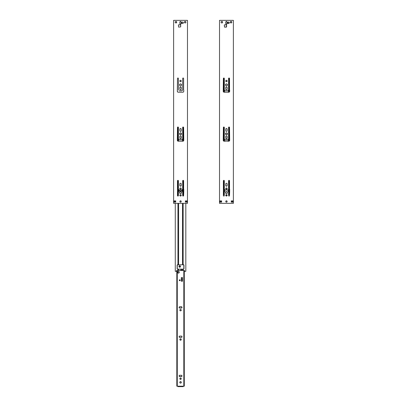 <?xml version="1.0" encoding="UTF-8"?>
<svg xmlns="http://www.w3.org/2000/svg" width="407" height="407" viewBox="0 0 407 407"><rect width="100%" height="100%" fill="white"/><g stroke="black" fill="none" stroke-linecap="round" stroke-linejoin="round"><path stroke-width="0.61" d="M221.861 22.95L222.288 22.823A0.763 0.763 0 0 0 222.624 22.187A0.763 0.763 0 0 1 221.861 22.95A0.763 0.763 0 0 1 221.098 22.187L221.433 22.823A0.763 0.763 0 0 0 222.283 22.823M231.191 22.934L231.334 22.894A0.763 0.763 0 0 0 231.807 22.187A0.763 0.763 0 0 1 231.044 22.95A0.763 0.763 0 0 1 230.276 22.187A0.763 0.763 0 0 0 231.334 22.894L231.583 22.726M226.831 24.059L227.142 22.11A0.687 0.687 0 0 0 225.814 21.846A0.687 0.687 0 0 0 225.763 22.11A0.687 0.687 0 0 1 226.45 21.418A0.687 0.687 0 0 1 227.142 22.11L226.714 21.474L225.966 21.622L225.763 23.484A0.687 0.687 0 0 0 226.45 24.176A0.687 0.687 0 0 0 227.142 23.484A0.687 0.687 0 0 1 226.45 24.176A0.687 0.687 0 0 1 225.763 23.484L225.88 23.865M226.45 24.176L226.714 24.12M180.362 193.569A0.977 0.977 0 0 0 180.545 193.584L181.364 193.152A0.977 0.977 0 0 0 181.527 192.608A0.977 0.977 0 0 1 180.55 193.584A0.977 0.977 0 0 1 179.568 192.608A0.977 0.977 0 0 0 180.357 193.564L180.55 193.584A0.977 0.977 0 0 0 180.739 193.569M180.174 191.702L179.645 192.231A0.977 0.977 0 0 0 179.568 192.608A0.977 0.977 0 0 1 180.55 191.626A0.977 0.977 0 0 1 181.527 192.608A0.977 0.977 0 0 0 179.645 192.226L180.006 193.422M180.413 189.321A0.702 0.702 0 0 0 180.545 189.331L180.688 189.316A0.702 0.702 0 0 0 180.815 189.28L181.252 188.629A0.702 0.702 0 0 1 180.55 189.331A0.702 0.702 0 0 1 179.843 188.629A0.702 0.702 0 0 0 180.408 189.316L180.55 189.331A0.702 0.702 0 0 0 180.683 189.321M175.208 22.334L175.193 22.187A0.763 0.763 0 0 1 175.956 21.418A0.763 0.763 0 0 1 176.724 22.187L176.592 21.759A0.763 0.763 0 0 0 175.961 21.418L175.809 21.434A0.763 0.763 0 0 0 175.193 22.187L175.534 22.823A0.763 0.763 0 0 0 176.724 22.187A0.763 0.763 0 0 1 175.956 22.95A0.763 0.763 0 0 1 175.193 22.187A0.763 0.763 0 0 0 175.534 22.817L175.809 22.934M182.743 23.545L183.135 23.336A0.763 0.763 0 0 0 183.359 22.797L183.018 22.161A0.763 0.763 0 0 0 182.885 22.09L182.168 22.161A0.763 0.763 0 0 0 182.59 23.56A0.763 0.763 0 0 0 183.13 23.341M181.7 90.842A0.305 0.305 0 0 0 181.919 90.751L182.692 89.978L181.761 90.832A0.305 0.305 0 0 0 181.761 90.832L179.395 90.842A0.305 0.305 0 0 1 179.182 90.751L179.278 90.817A0.305 0.305 0 0 0 179.284 90.817L179.339 90.832A0.305 0.305 0 0 0 179.339 90.837L179.395 90.842M180.942 89.713L181.135 89.52A0.702 0.702 0 0 0 181.252 89.128L181.252 89.128A0.702 0.702 0 0 1 180.55 89.83A0.702 0.702 0 0 1 179.843 89.128L179.843 87.627A0.702 0.702 0 0 1 180.55 86.925A0.702 0.702 0 0 1 181.252 87.627A0.702 0.702 0 0 0 181.049 87.129L181.049 87.129A0.702 0.702 0 0 0 179.843 87.627L179.843 89.128A0.702 0.702 0 0 0 181.135 89.52L181.237 89.265M180.922 85.796L181.242 85.582A0.977 0.977 0 0 0 181.359 85.434L181.512 85.078A0.977 0.977 0 0 0 181.527 84.89A0.977 0.977 0 0 1 180.55 85.867A0.977 0.977 0 0 1 179.568 84.89A0.977 0.977 0 0 0 179.731 85.429M180.82 81.654L180.688 81.69A0.702 0.702 0 0 0 180.937 81.588L181.201 81.273A0.702 0.702 0 0 0 181.252 81.003A0.702 0.702 0 0 1 180.55 81.705A0.702 0.702 0 0 1 179.843 81.003A0.702 0.702 0 0 0 180.408 81.69L180.55 81.705M180.55 194.627L180.688 194.638A0.702 0.702 0 0 0 180.159 194.744L180.159 194.744A0.702 0.702 0 0 0 180.688 196.021A0.702 0.702 0 0 0 181.252 195.329A0.702 0.702 0 0 1 180.55 196.032A0.702 0.702 0 0 1 179.843 195.329A0.702 0.702 0 0 1 180.55 194.627A0.702 0.702 0 0 1 181.252 195.329A0.702 0.702 0 0 0 181.049 194.836L181.049 194.831A0.702 0.702 0 0 0 180.688 194.638L180.281 194.678M180.55 191.626L180.922 191.702L180.55 191.626M180.55 187.922L180.55 187.922A0.702 0.702 0 0 0 179.843 188.629A0.702 0.702 0 0 1 180.55 187.922A0.702 0.702 0 0 1 181.252 188.629A0.702 0.702 0 0 0 181.049 188.131L181.049 188.131A0.702 0.702 0 0 0 180.55 187.922L180.281 187.978M185.287 22.934L185.434 22.894A0.763 0.763 0 0 0 185.902 22.187A0.763 0.763 0 0 1 185.139 22.95A0.763 0.763 0 0 1 184.376 22.187A0.763 0.763 0 0 0 184.712 22.817L184.844 22.894A0.763 0.763 0 0 0 185.429 22.894L185.678 22.726M182.3 23.504L182.59 23.56M180.55 85.867L180.174 85.796L180.55 85.867M179.965 81.395L180.159 80.418A0.702 0.702 0 0 0 179.843 81.003A0.702 0.702 0 0 1 180.55 80.296A0.702 0.702 0 0 1 181.252 81.003A0.702 0.702 0 0 0 181.135 80.611L181.135 80.611A0.702 0.702 0 0 0 180.942 80.418L180.688 80.311A0.702 0.702 0 0 0 180.413 80.311L180.281 80.352M180.932 24.059L181.237 22.11A0.687 0.687 0 0 0 179.914 21.846A0.687 0.687 0 0 0 179.858 22.11A0.687 0.687 0 0 1 180.55 21.418A0.687 0.687 0 0 1 181.237 22.11L180.815 21.474L180.062 21.622L179.858 23.484A0.687 0.687 0 0 0 180.55 24.176A0.687 0.687 0 0 0 181.237 23.484A0.687 0.687 0 0 1 180.55 24.176A0.687 0.687 0 0 1 179.858 23.484L179.975 23.865M180.55 24.176L180.815 24.12M177.366 269.129L177.427 269.134A0.305 0.305 0 0 1 177.121 268.829A0.305 0.305 0 0 0 177.172 268.996L177.213 269.042A0.305 0.305 0 0 0 177.259 269.083L177.366 269.129A0.305 0.305 0 0 0 177.427 269.134L178.597 269.134L178.597 270.513L178.597 269.134L182.499 269.134L182.499 270.513L176.74 270.513L176.373 271.352L175.28 271.352L175.28 203.347L175.28 271.352L176.429 271.342L175.646 271.352M184.554 270.645L184.575 271.199L184.361 270.513L182.499 270.513L182.499 269.134L183.669 269.134A0.305 0.305 0 0 0 183.73 269.129L183.842 269.083A0.305 0.305 0 0 0 183.974 268.829A0.305 0.305 0 0 1 183.669 269.134L183.73 269.129M185.455 271.352L184.727 271.352L185.821 271.352L185.821 203.347L185.821 271.352L184.666 271.342L184.575 270.726M227.157 195.085L226.948 195.584A0.702 0.702 0 0 0 227.147 195.207A0.702 0.702 0 0 1 225.758 195.207A0.702 0.702 0 0 0 226.948 195.584L226.18 195.736L225.748 195.085M179.202 266.371L179.278 266.178A0.534 0.534 0 0 0 179.202 266.371L179.202 266.371A0.534 0.534 0 0 0 179.202 266.58L179.192 266.478A0.534 0.534 0 0 1 179.726 265.944A0.534 0.534 0 0 1 180.26 266.478L180.169 266.773A0.534 0.534 0 0 0 180.26 266.478L180.26 266.478A0.534 0.534 0 0 1 179.726 267.012A0.534 0.534 0 0 1 179.192 266.478L179.202 266.58A0.534 0.534 0 0 0 179.619 267.002L179.233 266.682M179.828 265.954L180.021 266.03A0.534 0.534 0 0 0 179.828 265.954L179.828 265.954A0.534 0.534 0 0 0 179.726 265.944L179.726 265.944A0.534 0.534 0 0 0 179.619 265.954L179.278 266.178A0.534 0.534 0 0 1 179.619 265.954L179.523 265.985M180.25 266.58L180.26 266.478A0.534 0.534 0 0 0 180.25 266.371L180.021 266.03A0.534 0.534 0 0 1 180.25 266.371L180.22 266.275M179.619 267.002L179.619 267.002A0.534 0.534 0 0 0 179.726 267.012L179.726 267.012A0.534 0.534 0 0 0 179.828 267.002L179.828 267.002A0.534 0.534 0 0 0 180.169 266.773L179.93 266.972M179.721 279.787L180.184 280.245A0.458 0.458 0 0 1 179.721 280.708A0.458 0.458 0 0 1 179.263 280.245A0.458 0.458 0 0 0 179.721 280.708L179.263 280.245L179.635 279.797A0.458 0.458 0 0 0 179.263 280.245A0.458 0.458 0 0 1 179.721 279.787A0.458 0.458 0 0 1 180.184 280.245L179.721 280.708A0.458 0.458 0 0 0 179.813 279.797M181.888 307.768L181.329 308.063L179.207 307.768M179.512 337.393L179.111 336.64L179.767 336.096A0.672 0.672 0 0 0 179.095 336.767A0.672 0.672 0 0 1 179.767 336.096L181.705 336.207L182 336.767L181.705 337.332A0.672 0.672 0 0 0 181.329 336.096A0.672 0.672 0 0 1 182 336.767A0.672 0.672 0 0 1 181.329 337.444L179.64 337.428M180.688 340.211A0.702 0.702 0 0 0 181.252 339.524A0.702 0.702 0 0 1 180.55 340.227A0.702 0.702 0 0 1 179.843 339.524L179.899 339.794L179.843 339.524A0.702 0.702 0 0 0 180.408 340.211M181.588 376.561A0.672 0.672 0 0 0 181.7 376.5L179.512 376.561L179.207 375.564A0.672 0.672 0 0 0 179.095 375.941A0.672 0.672 0 0 1 179.767 375.264L179.767 375.264A0.672 0.672 0 0 0 179.395 375.381L179.64 375.279M181.252 378.693A0.702 0.702 0 0 0 179.965 378.301A0.702 0.702 0 0 0 179.858 378.831L179.843 378.693A0.702 0.702 0 0 1 180.55 377.991A0.702 0.702 0 0 1 181.252 378.693L181.049 379.192A0.702 0.702 0 0 0 181.252 378.693L181.201 378.424L181.252 378.693A0.702 0.702 0 0 1 180.55 379.395A0.702 0.702 0 0 1 179.843 378.693L180.413 378.001L181.201 378.424M180.011 382.911A0.763 0.763 0 0 0 180.123 383.002L179.914 382.789A0.763 0.763 0 0 0 180.006 382.906L179.843 382.656A0.763 0.763 0 0 0 179.909 382.789M180.006 381.827A0.763 0.763 0 0 0 179.782 382.366A0.763 0.763 0 0 1 180.55 381.603A0.763 0.763 0 0 1 181.313 382.366L180.973 383.002A0.763 0.763 0 0 0 180.973 381.73L181.313 382.366A0.763 0.763 0 0 1 180.55 383.129A0.763 0.763 0 0 1 179.782 382.366A0.763 0.763 0 0 0 179.843 382.656L180.006 381.827L180.84 381.659M177.732 271.835L178.734 271.53L179.243 272.293A0.824 0.824 0 0 1 178.419 273.117A0.824 0.824 0 0 1 177.589 272.293A0.824 0.824 0 0 0 177.732 272.751L177.834 271.708A0.824 0.824 0 0 1 178.098 271.53M179.64 306.73L179.767 306.72A0.672 0.672 0 0 0 179.146 307.132L179.64 306.73L181.461 306.73L181.949 307.651M179.843 339.524A0.702 0.702 0 0 1 180.55 338.817A0.702 0.702 0 0 1 181.252 339.524A0.702 0.702 0 0 0 180.55 338.817A0.702 0.702 0 0 0 179.843 339.524L180.281 338.873L181.049 339.026L181.201 339.794L180.413 340.216A0.702 0.702 0 0 0 180.683 340.216M180.052 379.192L179.899 378.963A0.702 0.702 0 0 0 181.044 379.192L180.413 379.385L179.858 378.831A0.702 0.702 0 0 0 179.899 378.963M179.09 266.9L178.963 266.478A0.763 0.763 0 0 1 179.726 265.715A0.763 0.763 0 0 1 180.489 266.478A0.763 0.763 0 0 0 179.726 265.715A0.763 0.763 0 0 0 178.963 266.478L179.726 265.715L180.489 266.478L179.726 267.241L178.973 266.626M225.966 201.964L226.714 202.116L227.142 201.48A0.687 0.687 0 0 1 226.45 202.167A0.687 0.687 0 0 1 225.763 201.48A0.687 0.687 0 0 0 227.025 201.862A0.687 0.687 0 0 0 227.025 201.099L227.142 201.48A0.687 0.687 0 0 0 226.45 200.788A0.687 0.687 0 0 0 225.763 201.48L225.88 201.862M226.841 195.915L227.157 195.329A0.702 0.702 0 0 1 226.45 196.032A0.702 0.702 0 0 1 225.748 195.329A0.702 0.702 0 0 0 226.948 195.828A0.702 0.702 0 0 0 226.953 194.836L226.948 194.831A0.702 0.702 0 0 0 226.063 194.744L226.058 194.744A0.702 0.702 0 0 0 225.748 195.329A0.702 0.702 0 0 1 226.45 194.627A0.702 0.702 0 0 1 227.157 195.329L227.035 194.938M226.261 193.569A0.977 0.977 0 0 0 226.45 193.584L227.264 193.152A0.977 0.977 0 0 0 227.432 192.608A0.977 0.977 0 0 1 226.45 193.584A0.977 0.977 0 0 1 225.473 192.608A0.977 0.977 0 0 0 226.256 193.564L226.45 193.584A0.977 0.977 0 0 0 226.638 193.569M226.317 189.321A0.702 0.702 0 0 0 226.45 189.331L226.587 189.316A0.702 0.702 0 0 0 227.157 188.629A0.702 0.702 0 0 1 226.45 189.331A0.702 0.702 0 0 1 225.748 188.629A0.702 0.702 0 0 0 226.312 189.316L226.45 189.331A0.702 0.702 0 0 0 226.587 189.321M221.113 22.334L221.098 22.187A0.763 0.763 0 0 1 221.861 21.418A0.763 0.763 0 0 1 222.624 22.187L222.497 21.759A0.763 0.763 0 0 0 221.098 22.187A0.763 0.763 0 0 0 221.433 22.817L221.713 22.934M228.642 23.545L229.034 23.336A0.763 0.763 0 0 0 229.258 22.797A0.763 0.763 0 0 1 228.495 23.56A0.763 0.763 0 0 1 227.727 22.797A0.763 0.763 0 0 0 228.49 23.56M229.243 22.65L228.347 22.044L227.727 22.797A0.763 0.763 0 0 1 228.495 22.034A0.763 0.763 0 0 1 229.258 22.797L229.258 22.797A0.763 0.763 0 0 0 228.073 22.161A0.763 0.763 0 0 0 227.727 22.797L228.495 23.56A0.763 0.763 0 0 0 229.034 23.341M226.643 134.814L227.432 133.852A0.977 0.977 0 0 1 226.45 134.829A0.977 0.977 0 0 1 225.473 133.852A0.977 0.977 0 0 0 226.643 134.814A0.977 0.977 0 0 0 227.411 133.659L226.45 132.87L225.493 133.659A0.977 0.977 0 0 0 225.473 133.852A0.977 0.977 0 0 1 226.45 132.87A0.977 0.977 0 0 1 227.432 133.852L227.411 133.659M227.147 85.577A0.977 0.977 0 0 0 227.264 85.434L227.411 85.078A0.977 0.977 0 0 0 227.432 84.89A0.977 0.977 0 0 1 226.45 85.867A0.977 0.977 0 0 1 225.473 84.89A0.977 0.977 0 0 0 225.636 85.429M226.643 83.928L225.905 84.076L225.473 84.89A0.977 0.977 0 0 1 226.45 83.908A0.977 0.977 0 0 1 227.432 84.89A0.977 0.977 0 0 0 225.549 84.514A0.977 0.977 0 0 0 225.473 84.89L225.636 85.434A0.977 0.977 0 0 0 227.142 85.582L227.264 85.434M225.865 81.395L226.058 80.418A0.702 0.702 0 0 0 225.748 81.003A0.702 0.702 0 0 1 226.45 80.296A0.702 0.702 0 0 1 227.157 81.003A0.702 0.702 0 0 1 226.45 81.705A0.702 0.702 0 0 1 225.748 81.003A0.702 0.702 0 0 0 226.312 81.69L226.587 81.69A0.702 0.702 0 0 0 226.948 80.505L226.948 80.505A0.702 0.702 0 0 0 226.841 80.418L226.587 80.311A0.702 0.702 0 0 0 226.312 80.311L226.18 80.352M226.317 81.695A0.702 0.702 0 0 0 226.587 81.695M220.869 202.121L220.869 200.895L220.869 202.121M232.031 200.895L232.031 202.121L232.031 200.895M220.421 202.121L220.421 200.895L220.421 202.121L221.617 202.121L220.177 202.121M225.951 195.828L226.719 195.981M226.643 191.646L225.544 192.231A0.977 0.977 0 0 0 225.473 192.608A0.977 0.977 0 0 1 226.45 191.626A0.977 0.977 0 0 1 227.432 192.608A0.977 0.977 0 0 0 225.549 192.226L225.544 192.979L226.078 193.508M226.058 188.044L226.18 187.978A0.702 0.702 0 0 0 225.748 188.629A0.702 0.702 0 0 1 226.45 187.922A0.702 0.702 0 0 1 227.157 188.629A0.702 0.702 0 0 0 226.948 188.131L226.948 188.131A0.702 0.702 0 0 0 226.185 187.978L225.799 188.36L225.865 189.021M226.841 189.214L227.035 188.238M225.799 183.725A0.702 0.702 0 0 0 225.748 183.989L225.748 185.49A0.702 0.702 0 0 0 226.841 186.075L226.841 186.075A0.702 0.702 0 0 0 227.157 185.49A0.702 0.702 0 0 1 226.45 186.192A0.702 0.702 0 0 1 225.748 185.49L225.748 183.989A0.702 0.702 0 0 1 226.45 183.287A0.702 0.702 0 0 1 227.157 183.989L227.157 185.49L227.157 183.989A0.702 0.702 0 0 0 227.101 183.725M225.951 185.989L226.719 186.141M227.157 183.989L227.101 183.72A0.702 0.702 0 0 0 227.04 183.603L227.035 183.603A0.702 0.702 0 0 0 226.948 183.496L226.587 183.303A0.702 0.702 0 0 0 226.312 183.303L226.18 183.343M223.764 196.057A0.458 0.458 0 0 0 223.845 196.062L223.942 196.057A0.458 0.458 0 0 0 224.298 195.696L224.308 191.85L225.081 191.071L224.308 191.85L224.298 195.696A0.458 0.458 0 0 0 224.308 195.604A0.458 0.458 0 0 1 223.85 196.062A0.458 0.458 0 0 1 223.392 195.604L223.392 180.81A0.458 0.458 0 0 1 223.85 180.352A0.458 0.458 0 0 1 224.308 180.81L224.308 189.204L225.081 189.977A0.305 0.305 0 0 0 225.086 189.977M227.605 190.064L225.3 190.064L227.722 190.044A0.305 0.305 0 0 0 227.722 190.044L227.818 189.977A0.305 0.305 0 0 1 227.605 190.064L225.3 190.064A0.305 0.305 0 0 1 225.081 189.977L224.308 189.204L224.298 180.718A0.458 0.458 0 0 0 223.392 180.81L223.392 195.604A0.458 0.458 0 0 0 223.758 196.057L223.85 196.062A0.458 0.458 0 0 0 223.936 196.057M228.602 195.696L228.673 195.859A0.458 0.458 0 0 0 228.963 196.057L229.055 196.062A0.458 0.458 0 0 0 229.141 196.057L229.436 195.859A0.458 0.458 0 0 0 229.502 195.696L229.665 191.717L229.502 195.696A0.458 0.458 0 0 0 229.512 195.604A0.458 0.458 0 0 1 229.055 196.062A0.458 0.458 0 0 1 228.592 195.604L228.592 191.85L227.818 191.071L228.592 191.85L228.592 195.604A0.458 0.458 0 0 0 228.602 195.691L228.602 195.696A0.458 0.458 0 0 0 228.668 195.859M221.225 21.759L221.113 22.034M231.807 22.187L231.807 22.187A0.763 0.763 0 0 0 231.191 21.434L231.044 21.418A0.763 0.763 0 0 0 230.408 21.759L230.276 22.187A0.763 0.763 0 0 1 231.044 21.418A0.763 0.763 0 0 1 231.807 22.187L231.191 21.434M229.202 23.087L229.258 22.797M229.655 139.062L229.512 127.467A0.458 0.458 0 0 0 229.233 127.045M223.24 140.293L223.509 140.939A0.916 0.916 0 0 0 224.155 141.209A0.916 0.916 0 0 1 223.24 140.293L223.265 139.031L223.24 140.293A0.916 0.916 0 0 0 223.504 140.939M227.157 138.09L227.157 136.589L226.841 138.675A0.702 0.702 0 0 0 227.157 138.09A0.702 0.702 0 0 1 226.45 138.792A0.702 0.702 0 0 1 225.748 138.09L225.748 136.589A0.702 0.702 0 0 1 226.45 135.887A0.702 0.702 0 0 1 227.157 136.589A0.702 0.702 0 0 0 226.592 135.902M226.312 135.902A0.702 0.702 0 0 0 225.748 136.589L225.748 138.09A0.702 0.702 0 0 0 225.865 138.477L225.865 138.482A0.702 0.702 0 0 0 226.058 138.675L226.312 138.782A0.702 0.702 0 0 0 226.587 138.782L226.719 138.741M226.058 136.004L225.748 136.589M226.948 136.091L226.587 135.897A0.702 0.702 0 0 0 226.317 135.897L226.18 135.938M225.748 129.212L225.804 128.948L225.748 129.212A0.702 0.702 0 0 1 226.45 128.51A0.702 0.702 0 0 1 227.157 129.212L227.157 130.713A0.702 0.702 0 0 1 226.45 131.42A0.702 0.702 0 0 1 225.748 130.713L225.748 129.212L225.748 130.713A0.702 0.702 0 0 0 225.951 131.212L226.18 131.364A0.702 0.702 0 0 0 226.719 131.364L226.948 131.212A0.702 0.702 0 0 0 227.157 130.713L227.157 129.212A0.702 0.702 0 0 0 226.45 128.51A0.702 0.702 0 0 0 225.748 129.212M227.142 129.08L226.587 128.526L225.951 128.719M227.157 89.128L227.157 89.128A0.702 0.702 0 0 1 226.45 89.83A0.702 0.702 0 0 1 225.748 89.128L225.748 87.627A0.702 0.702 0 0 1 226.45 86.925A0.702 0.702 0 0 1 227.157 87.627A0.702 0.702 0 0 0 226.948 87.129L226.948 87.129A0.702 0.702 0 0 0 225.748 87.627L225.748 89.128A0.702 0.702 0 0 0 227.035 89.52A0.702 0.702 0 0 0 227.157 89.128L227.157 87.627L227.157 89.128M226.841 89.713L227.142 89.265M225.951 89.626L226.719 89.779M225.763 89.265L225.865 89.52M226.058 87.042L225.748 87.627M226.261 85.846L227.142 85.582M226.841 81.588L227.035 80.611M226.592 26.898L224.511 27.111L224.298 25.031L224.511 27.111L226.378 27.111L226.592 25.031L226.592 26.898M232.478 202.121L232.478 200.895L232.478 202.121L231.283 202.121L231.283 200.895L232.478 200.895M233.384 203.347L233.384 20.35L219.521 20.35L219.521 203.347L219.521 20.35L233.384 20.35L233.384 203.347L219.521 203.347L233.384 203.347M226.378 24.817L224.511 24.817L226.592 25.031M223.24 91.3L223.804 92.15A0.916 0.916 0 0 0 224.155 92.216A0.916 0.916 0 0 1 223.24 91.3L223.392 78.475A0.458 0.458 0 0 1 223.85 78.017A0.458 0.458 0 0 1 224.308 78.475L224.308 89.978L225.081 90.751L224.308 89.978L224.308 78.475A0.458 0.458 0 0 0 224.176 78.154L224.028 78.052A0.458 0.458 0 0 0 223.942 78.027L223.758 78.027A0.458 0.458 0 0 0 223.677 78.052L223.524 78.154A0.458 0.458 0 0 0 223.392 78.475L223.24 91.3A0.916 0.916 0 0 0 223.804 92.145M228.744 92.216L224.155 92.216L228.744 92.216A0.916 0.916 0 0 0 229.095 92.15L229.258 92.063A0.916 0.916 0 0 0 229.665 91.3A0.916 0.916 0 0 1 228.744 92.216L229.095 92.15M229.665 90.105L229.665 91.3L229.64 90.039M229.512 78.475L229.512 89.911L229.512 78.475A0.458 0.458 0 0 0 229.375 78.154L229.227 78.052A0.458 0.458 0 0 0 228.876 78.052L228.729 78.154A0.458 0.458 0 0 0 228.592 78.475A0.458 0.458 0 0 1 229.055 78.017A0.458 0.458 0 0 1 229.512 78.475L229.375 78.154M228.592 89.978L228.592 78.475L228.592 89.978L227.818 90.751L228.592 89.978M227.605 90.842L227.661 90.832A0.305 0.305 0 0 0 227.666 90.832L227.722 90.817A0.305 0.305 0 0 0 227.722 90.817L227.818 90.751A0.305 0.305 0 0 1 227.605 90.842L225.3 90.842A0.305 0.305 0 0 1 225.081 90.751L225.239 90.832A0.305 0.305 0 0 0 225.244 90.837L225.3 90.842M224.155 141.209L229.395 140.939A0.916 0.916 0 0 0 229.507 140.802L229.665 140.293A0.916 0.916 0 0 1 228.744 141.209L223.509 140.939M228.749 141.209A0.916 0.916 0 0 0 229.395 140.944L229.507 140.802M229.512 140.797A0.916 0.916 0 0 0 229.665 140.293L229.665 139.097L229.665 140.293M229.227 127.045A0.458 0.458 0 0 0 229.055 127.009L228.876 127.045A0.458 0.458 0 0 0 228.602 127.376L228.592 127.467A0.458 0.458 0 0 1 229.055 127.009A0.458 0.458 0 0 1 229.512 127.467L229.055 127.009L229.055 141.158L229.055 127.009M229.049 127.009A0.458 0.458 0 0 0 228.882 127.045L228.602 127.376M228.602 127.381A0.458 0.458 0 0 0 228.592 127.467L228.592 138.97L227.818 139.743A0.305 0.305 0 0 1 227.605 139.83L225.3 139.83A0.305 0.305 0 0 1 225.081 139.743L224.308 138.97L224.308 127.467A0.458 0.458 0 0 0 224.303 127.381M227.661 139.825A0.305 0.305 0 0 0 227.772 139.779L225.132 139.779A0.305 0.305 0 0 0 225.239 139.825M224.298 127.376A0.458 0.458 0 0 0 223.392 127.467A0.458 0.458 0 0 1 223.85 127.009A0.458 0.458 0 0 1 224.308 127.467L223.85 127.009L223.392 127.467L223.245 139.062M231.186 21.434A0.763 0.763 0 0 0 231.044 21.418L230.408 21.759M230.403 21.764A0.763 0.763 0 0 0 230.276 22.187L231.044 22.95M222.288 22.823L222.624 22.187A0.763 0.763 0 0 0 222.497 21.764M228.592 180.81A0.458 0.458 0 0 1 229.055 180.352A0.458 0.458 0 0 1 229.512 180.81A0.458 0.458 0 0 0 229.055 180.352L228.795 180.428A0.458 0.458 0 0 0 228.602 180.718L228.592 189.204L228.592 180.81A0.458 0.458 0 0 1 228.602 180.723M228.673 195.859L228.963 196.057A0.458 0.458 0 0 0 229.049 196.062M229.055 196.062L229.141 196.057A0.458 0.458 0 0 0 229.431 195.859M229.665 189.331L229.665 191.717L229.64 189.265M229.512 180.81L229.512 189.138L229.512 180.81L229.055 180.352L229.055 194.836L229.055 180.352M225.799 183.72L225.865 183.603A0.702 0.702 0 0 0 225.804 183.72L225.748 183.989M227.025 201.094A0.687 0.687 0 0 0 226.719 200.844L226.185 200.844A0.687 0.687 0 0 0 225.763 201.48L226.185 200.844M226.709 200.839A0.687 0.687 0 0 0 226.19 200.839M220.177 200.895L220.116 202.121L221.617 202.121L221.617 200.895L221.617 202.121L221.617 200.895L220.421 200.895M220.116 200.895L221.617 200.895L220.116 200.895L220.116 202.121M232.728 200.895L231.283 200.895L231.283 202.121L232.728 202.121M232.784 202.121L232.784 200.895L231.283 200.895L231.283 202.121L232.784 202.121L232.784 200.895M226.058 194.744L226.948 194.836L226.18 194.678M226.948 194.836L225.951 194.836L225.865 195.721M227.264 193.152L227.411 192.414L226.826 191.702M226.948 188.131L226.18 187.978M225.951 189.128L226.312 189.316M226.587 183.303L226.312 183.303M225.748 185.49L225.865 185.882M226.841 186.075L227.157 185.49M228.795 180.428L228.602 180.718M224.298 180.718L223.85 180.352L223.392 180.81M223.402 195.696L223.758 196.057M223.942 196.057L224.298 195.696M222.497 21.759L221.861 21.418L221.322 21.642M231.68 22.609L231.792 22.334M225.132 139.779L224.308 138.97L224.308 127.467M223.392 127.467L223.265 139.031M229.64 139.031L229.512 127.467M228.592 127.467L228.592 138.97L227.772 139.779M229.258 92.063L229.665 91.3M229.227 78.052L228.876 78.052M228.729 78.154L228.592 78.475M224.308 78.475L224.176 78.154M223.524 78.154L223.392 78.475M223.804 92.15L224.155 92.216M225.748 138.09L225.865 138.482M226.312 138.782L226.587 138.782M227.157 136.589L227.035 136.197M226.587 135.897L226.312 135.897M225.493 133.659L225.636 134.396L226.45 134.829M226.18 131.364L226.45 131.42M226.948 131.212L227.157 130.713M227.157 87.627L227.035 87.235M226.948 87.129L226.18 86.976M227.411 85.078L226.826 83.984M225.636 85.434L226.078 85.796M226.587 80.311L226.312 80.311M225.951 81.502L226.312 81.69M225.763 22.11L225.763 23.484M225.966 23.972L226.317 24.161M227.142 23.484L227.142 22.11M180.062 201.964L180.815 202.116L181.237 201.48A0.687 0.687 0 0 1 180.55 202.167A0.687 0.687 0 0 1 179.858 201.48A0.687 0.687 0 0 0 181.12 201.862A0.687 0.687 0 0 0 181.125 201.099L181.237 201.48A0.687 0.687 0 0 0 180.55 200.788A0.687 0.687 0 0 0 179.858 201.48L179.975 201.862M180.942 189.214L180.82 189.28A0.702 0.702 0 0 0 181.252 188.629L181.135 188.238M184.717 22.823A0.763 0.763 0 0 0 184.844 22.889L185.139 22.95M183.343 22.65L183.359 22.797A0.763 0.763 0 0 1 182.59 23.56A0.763 0.763 0 0 1 181.827 22.797A0.763 0.763 0 0 1 182.59 22.034A0.763 0.763 0 0 1 183.359 22.797A0.763 0.763 0 0 0 183.018 22.161L182.885 22.09M180.739 134.814L181.527 133.852A0.977 0.977 0 0 1 180.55 134.829A0.977 0.977 0 0 1 179.568 133.852A0.977 0.977 0 0 0 180.739 134.814A0.977 0.977 0 0 0 181.512 133.659L180.55 132.87L179.589 133.659A0.977 0.977 0 0 0 179.568 133.852A0.977 0.977 0 0 1 180.55 132.87A0.977 0.977 0 0 1 181.527 133.852L181.512 133.659M180.739 83.928L180.006 84.076L179.568 84.89A0.977 0.977 0 0 1 180.55 83.908A0.977 0.977 0 0 1 181.527 84.89A0.977 0.977 0 0 0 179.645 84.514A0.977 0.977 0 0 0 179.568 84.89L179.736 85.434A0.977 0.977 0 0 0 179.853 85.577M179.736 85.434L179.858 85.582A0.977 0.977 0 0 0 181.237 85.582L181.364 85.434M180.413 81.695A0.702 0.702 0 0 0 180.683 81.695M180.942 81.588A0.702 0.702 0 0 0 181.196 81.273L181.135 80.611M174.969 202.121L174.969 200.895L174.969 202.121M186.131 200.895L186.131 202.121L186.131 200.895M174.522 202.121L174.522 200.895L174.522 202.121L175.717 202.121L174.272 202.121M180.942 195.915L181.135 194.938M180.052 195.828L180.82 195.981M180.052 189.128L180.413 189.316M179.899 183.725A0.702 0.702 0 0 0 179.843 183.989L179.843 185.49A0.702 0.702 0 0 0 180.937 186.075L180.942 186.075A0.702 0.702 0 0 0 181.252 185.49A0.702 0.702 0 0 1 180.55 186.192A0.702 0.702 0 0 1 179.843 185.49L179.843 183.989A0.702 0.702 0 0 1 180.55 183.287A0.702 0.702 0 0 1 181.252 183.989L181.252 185.49L181.252 183.989A0.702 0.702 0 0 0 181.201 183.725M180.052 185.989L180.82 186.141M181.252 183.989L181.201 183.72A0.702 0.702 0 0 0 181.135 183.603L181.135 183.603A0.702 0.702 0 0 0 181.049 183.496L180.688 183.303A0.702 0.702 0 0 0 180.413 183.303L180.281 183.343M178.332 195.859A0.458 0.458 0 0 0 178.398 195.696L178.408 191.85L179.182 191.071L178.408 191.85L178.398 195.696A0.458 0.458 0 0 0 178.408 195.604A0.458 0.458 0 0 1 177.945 196.062A0.458 0.458 0 0 1 177.488 195.604L177.488 180.81A0.458 0.458 0 0 1 177.945 180.352A0.458 0.458 0 0 1 178.408 180.81L178.408 189.204L179.182 189.977L178.408 189.204L178.408 180.81A0.458 0.458 0 0 0 178.398 180.723M178.408 180.81L178.398 180.718A0.458 0.458 0 0 0 178.205 180.428L177.945 180.352A0.458 0.458 0 0 0 177.488 180.81L177.488 195.604A0.458 0.458 0 0 0 177.564 195.859L177.859 196.057A0.458 0.458 0 0 0 177.945 196.062L178.037 196.057A0.458 0.458 0 0 0 178.327 195.859L178.398 195.696M183.064 196.057A0.458 0.458 0 0 0 183.145 196.062L183.242 196.057A0.458 0.458 0 0 0 183.598 195.696L183.761 191.717L183.598 195.696A0.458 0.458 0 0 0 183.608 195.604A0.458 0.458 0 0 1 183.15 196.062A0.458 0.458 0 0 1 182.692 195.604L182.692 191.85L181.919 191.071A0.305 0.305 0 0 0 181.914 191.071M181.761 190.99L179.182 191.071A0.305 0.305 0 0 1 179.395 190.985L181.7 190.985A0.305 0.305 0 0 1 181.919 191.071L182.692 191.85L182.692 195.604A0.458 0.458 0 0 0 183.058 196.057L183.15 196.062A0.458 0.458 0 0 0 183.236 196.057M175.32 21.759L175.208 22.034M185.902 22.187L185.902 22.187A0.763 0.763 0 0 0 184.503 21.759L184.376 22.187A0.763 0.763 0 0 1 185.139 21.418A0.763 0.763 0 0 1 185.902 22.187L185.287 21.434L184.503 21.759M183.298 23.087L183.359 22.797M183.755 139.062L183.608 127.467A0.458 0.458 0 0 0 182.702 127.376L182.692 127.467A0.458 0.458 0 0 1 183.15 127.009A0.458 0.458 0 0 1 183.608 127.467L183.15 127.009L182.702 127.376M177.335 140.293L177.493 140.802A0.916 0.916 0 0 0 178.256 141.209A0.916 0.916 0 0 1 177.335 140.293L177.36 139.031L177.335 140.293A0.916 0.916 0 0 0 177.488 140.797M181.252 138.09L181.252 136.589L180.942 138.675A0.702 0.702 0 0 0 181.252 138.09A0.702 0.702 0 0 1 180.55 138.792A0.702 0.702 0 0 1 179.843 138.09L179.843 136.589A0.702 0.702 0 0 1 180.55 135.887A0.702 0.702 0 0 1 181.252 136.589A0.702 0.702 0 0 0 180.688 135.902M180.408 135.902A0.702 0.702 0 0 0 179.843 136.589L179.843 138.09A0.702 0.702 0 0 0 179.96 138.477L179.965 138.482A0.702 0.702 0 0 0 180.159 138.675L180.413 138.782A0.702 0.702 0 0 0 180.688 138.782L180.82 138.741M180.159 136.004L179.843 136.589M181.049 136.091L180.688 135.897A0.702 0.702 0 0 0 180.413 135.897L180.281 135.938M179.843 129.212L179.899 128.948L179.843 129.212A0.702 0.702 0 0 1 180.55 128.51A0.702 0.702 0 0 1 181.252 129.212L181.252 130.713A0.702 0.702 0 0 1 180.55 131.42A0.702 0.702 0 0 1 179.843 130.713L179.843 129.212L179.843 130.713A0.702 0.702 0 0 0 180.052 131.212L180.281 131.364A0.702 0.702 0 0 0 180.815 131.364L181.049 131.212A0.702 0.702 0 0 0 181.252 130.713L181.252 129.212A0.702 0.702 0 0 0 180.55 128.51A0.702 0.702 0 0 0 179.843 129.212M181.237 129.08L180.688 128.526L180.052 128.719M180.052 89.626L180.82 89.779M179.858 89.265L179.965 89.52M180.159 87.042L179.843 87.627M180.688 26.898L178.607 27.111L178.393 25.031L178.607 27.111L180.688 26.898L180.688 25.031L180.688 26.898M186.579 202.121L186.579 200.895L186.579 202.121L185.383 202.121L185.383 200.895L186.579 200.895M187.479 203.347L187.479 20.35L173.616 20.35L173.616 203.347L173.616 20.35L187.479 20.35L187.479 203.347L173.616 203.347L187.479 203.347M180.474 24.817L178.607 24.817L180.688 25.031M181.252 87.627L181.252 89.128L181.135 87.235M177.335 91.3L177.488 78.475A0.458 0.458 0 0 1 177.945 78.017A0.458 0.458 0 0 1 178.408 78.475L178.408 89.978L178.408 78.475A0.458 0.458 0 0 0 178.271 78.154L178.124 78.052A0.458 0.458 0 0 0 177.773 78.052L177.625 78.154A0.458 0.458 0 0 0 177.488 78.475L177.335 91.3A0.916 0.916 0 0 0 177.742 92.063L177.905 92.15A0.916 0.916 0 0 0 178.256 92.216A0.916 0.916 0 0 1 177.335 91.3L177.742 92.063M182.845 92.216L178.256 92.216L182.845 92.216A0.916 0.916 0 0 0 183.191 92.15L183.353 92.063A0.916 0.916 0 0 0 183.761 91.3A0.916 0.916 0 0 1 182.845 92.216L183.196 92.15M183.196 92.145A0.916 0.916 0 0 0 183.353 92.063L183.745 91.478L183.761 90.105L183.761 91.3M183.608 78.475L183.608 89.911L183.608 78.475A0.458 0.458 0 0 0 183.476 78.154L183.328 78.052A0.458 0.458 0 0 0 183.242 78.027L183.058 78.027A0.458 0.458 0 0 0 182.977 78.052L182.824 78.154A0.458 0.458 0 0 0 182.692 78.475A0.458 0.458 0 0 1 183.15 78.017A0.458 0.458 0 0 1 183.608 78.475L183.476 78.154M182.692 89.978L182.692 78.475L182.692 89.978M177.493 140.802L178.256 141.209L182.845 141.209A0.916 0.916 0 0 0 183.491 140.944L183.608 140.802A0.916 0.916 0 0 0 183.761 140.293A0.916 0.916 0 0 1 182.845 141.209L183.491 140.939M183.496 140.939A0.916 0.916 0 0 0 183.608 140.802L183.761 139.097L183.761 140.293M182.697 127.381A0.458 0.458 0 0 0 182.692 127.467L182.692 138.97L181.919 139.743A0.305 0.305 0 0 1 181.7 139.83L179.395 139.83A0.305 0.305 0 0 1 179.182 139.743L178.408 138.97L178.408 127.467A0.458 0.458 0 0 0 178.398 127.381M181.761 139.825A0.305 0.305 0 0 0 181.873 139.779L179.228 139.779A0.305 0.305 0 0 0 179.339 139.825M177.767 127.045A0.458 0.458 0 0 0 177.488 127.467A0.458 0.458 0 0 1 177.945 127.009A0.458 0.458 0 0 1 178.408 127.467L178.398 127.376A0.458 0.458 0 0 0 177.951 127.009M178.398 127.376L177.945 127.009A0.458 0.458 0 0 0 177.773 127.045L177.488 127.467L177.345 139.062M182.88 22.09A0.763 0.763 0 0 0 182.3 22.09M182.295 22.09A0.763 0.763 0 0 0 182.168 22.161L181.827 22.797L182.168 23.433M184.503 21.764A0.763 0.763 0 0 0 184.376 22.187L184.712 22.823M175.956 22.95L176.724 22.187A0.763 0.763 0 0 0 176.597 21.764M176.592 21.759L175.956 21.418A0.763 0.763 0 0 0 175.814 21.434M182.692 180.81A0.458 0.458 0 0 1 183.15 180.352A0.458 0.458 0 0 1 183.608 180.81A0.458 0.458 0 0 0 182.702 180.718L182.692 189.204L182.692 180.81A0.458 0.458 0 0 1 182.697 180.723M181.7 190.064L182.692 189.204L181.919 189.977A0.305 0.305 0 0 1 181.7 190.064L179.395 190.064M177.569 195.859A0.458 0.458 0 0 0 177.859 196.057L177.945 180.352L177.488 180.81M177.951 196.062A0.458 0.458 0 0 0 178.037 196.057L178.327 195.859M183.761 189.331L183.761 191.717L183.735 189.265M183.608 180.81L183.608 189.138L183.608 180.81L183.15 180.352L182.702 180.718M179.899 183.72L179.965 183.603A0.702 0.702 0 0 0 179.899 183.72L179.843 183.989M181.12 201.094A0.687 0.687 0 0 0 180.815 200.844L180.286 200.844A0.687 0.687 0 0 0 179.858 201.48L180.286 200.844M180.81 200.839A0.687 0.687 0 0 0 180.291 200.839M174.272 200.895L174.216 202.121L175.717 202.121L175.717 200.895L175.717 202.121L175.717 200.895L174.522 200.895M174.216 200.895L175.717 200.895L174.216 200.895L174.216 202.121M186.823 200.895L185.383 200.895L185.383 202.121L186.823 202.121M186.884 202.121L186.884 200.895L185.383 200.895L185.383 202.121L186.884 202.121L186.884 200.895M181.049 194.831L180.688 194.638M180.159 194.744L179.965 195.721M181.364 193.152L181.512 192.414L180.922 191.702M181.049 188.131L180.688 187.937M180.159 188.044L179.965 189.021M180.688 183.303L180.413 183.303M179.843 185.49L179.965 185.882M180.942 186.075L181.252 185.49M182.702 195.696L183.058 196.057M183.242 196.057L183.598 195.696M178.398 180.718L178.205 180.428M175.809 21.434L175.417 21.642M185.775 22.609L185.887 22.334M179.228 139.779L178.408 138.97L178.408 127.467M177.945 127.009L177.945 141.158L177.773 127.045M177.488 127.467L177.36 139.031M178.256 141.209L182.845 141.209M183.735 139.031L183.608 127.467M182.692 127.467L182.692 138.97L181.868 139.779M182.824 78.154L182.692 78.475M178.408 78.475L178.271 78.154M178.124 78.052L177.773 78.052M177.625 78.154L177.488 78.475M177.905 92.15L178.256 92.216M181.252 136.589L181.135 136.197M180.688 135.897L180.413 135.897M179.843 138.09L179.965 138.482M180.413 138.782L180.688 138.782M179.589 133.659L179.736 134.396L180.55 134.829M180.281 131.364L180.55 131.42M181.049 131.212L181.252 130.713M181.049 87.129L180.281 86.976M181.512 85.078L180.922 83.984M179.858 85.582L180.174 85.796M180.052 81.502L180.413 81.69M179.858 22.11L179.858 23.484M180.062 23.972L180.413 24.161M181.237 23.484L181.237 22.11M178.256 273.102A0.824 0.824 0 0 0 178.576 273.102L177.732 272.751M179.105 272.751A0.824 0.824 0 0 0 179.243 272.293L178.576 273.102M179.146 307.651L179.095 307.392A0.672 0.672 0 0 1 179.767 306.72L181.329 306.72A0.672 0.672 0 0 1 182 307.392A0.672 0.672 0 0 1 181.329 308.063A0.672 0.672 0 0 0 181.705 306.832A0.672 0.672 0 0 0 181.329 306.72L181.461 306.73M179.899 310.414A0.702 0.702 0 0 0 179.965 310.536L179.843 310.144A0.702 0.702 0 0 1 180.55 309.442A0.702 0.702 0 0 1 181.252 310.144A0.702 0.702 0 0 1 180.55 310.851A0.702 0.702 0 0 1 179.843 310.144L180.159 309.559L180.688 309.457L181.201 309.875L181.135 310.536A0.702 0.702 0 0 0 181.201 310.414M179.965 310.541A0.702 0.702 0 0 0 181.135 310.541L180.55 310.851L179.965 310.536M180.398 383.114A0.763 0.763 0 0 0 180.698 383.114L180.255 383.073M181.313 279.385L182.54 279.446L181.313 279.385L182.54 279.385L182.54 277.569L181.313 277.569L181.313 278.551L182.54 278.551L181.313 278.551L181.313 280.281L182.54 280.281L182.54 279.446L181.313 279.446L181.313 281.242L182.54 281.242L182.54 277.569L181.313 277.569L181.313 279.385M178.256 386.65L178.256 386.192L177.945 386.192L177.945 386.65L182.845 386.65L182.845 386.192L178.256 386.192L178.256 386.65L183.15 386.65L183.15 386.192L182.845 386.65L183.15 386.192L177.945 386.192L177.945 386.65L178.256 386.65M178.963 266.478A0.763 0.763 0 0 0 179.726 267.241A0.763 0.763 0 0 0 180.489 266.478A0.763 0.763 0 0 1 179.726 267.241A0.763 0.763 0 0 1 178.963 266.478L178.973 266.331M182.54 281.242L182.54 280.281L181.313 280.281L181.313 281.242L182.54 281.242M176.816 386.192L177.274 386.192L177.274 270.513L177.274 386.192L177.945 386.192L176.816 386.192L176.816 270.513L176.816 386.192M177.274 269.093L177.274 264.83L177.274 269.093M183.822 386.192L184.285 386.192L184.285 270.513L184.285 386.192L183.822 386.192L183.822 270.513L183.822 386.192L183.15 386.192L183.822 386.192M183.822 264.83L183.822 269.093L183.822 264.83M179.09 266.051L179.874 265.725M180.016 265.771L180.362 266.051M179.899 280.672L179.548 280.672M179.095 307.392A0.672 0.672 0 0 0 179.767 308.063A0.672 0.672 0 0 1 179.095 307.392L179.146 307.132M181.461 337.428L179.767 337.444A0.672 0.672 0 0 1 179.095 336.767L179.095 336.767M180.413 340.216L179.899 339.794M181.705 375.381A0.672 0.672 0 0 0 181.329 375.264L179.767 375.264L181.588 375.315L181.99 375.809L181.807 376.414A0.672 0.672 0 0 0 181.888 375.564M180.973 383.002L180.698 383.114M180.474 266.626L180.362 266.9M180.698 381.613A0.763 0.763 0 0 0 180.403 381.613M179.767 376.612A0.672 0.672 0 0 1 179.095 375.941A0.672 0.672 0 0 0 179.767 376.612L181.329 376.612A0.672 0.672 0 0 0 182 375.941A0.672 0.672 0 0 0 181.329 375.264M181.334 337.444A0.672 0.672 0 0 0 181.7 337.332M179.767 336.096L181.329 336.096M179.146 337.027A0.672 0.672 0 0 0 179.767 337.444M181.252 310.144A0.702 0.702 0 0 0 180.942 309.564M180.937 309.559A0.702 0.702 0 0 0 180.159 309.559M180.159 309.564A0.702 0.702 0 0 0 179.843 310.144M181.329 308.063L179.767 308.063M177.605 272.13L177.656 271.978A0.824 0.824 0 0 0 177.589 272.293A0.824 0.824 0 0 1 178.419 271.464A0.824 0.824 0 0 1 179.243 272.293A0.824 0.824 0 0 0 179.182 271.978M179.105 271.835L178.999 271.708A0.824 0.824 0 0 0 178.103 271.53M231.283 201.399L231.72 201.399L231.72 200.895L231.72 201.399L231.354 201.399M221.545 201.399L221.179 201.399L221.179 200.895L221.179 201.399L221.617 201.399M223.85 78.017L223.85 92.165L223.85 78.017M223.85 127.009L223.85 141.158L223.85 127.009M223.85 180.352L223.85 194.836L223.392 194.836L223.85 194.836L223.85 180.352M229.512 194.836L228.592 194.836L229.512 194.836M229.055 92.165L229.055 78.017L229.055 92.165M228.403 191.656L228.403 189.392L228.403 191.656M228.403 141.209L228.403 139.158L228.403 141.209M228.403 92.216L228.403 90.166L228.403 92.216M224.308 194.836L223.85 194.836L224.308 194.836M224.501 90.166L224.501 92.216L224.501 90.166M224.501 139.158L224.501 141.209L224.501 139.158M224.501 189.392L224.501 191.656L224.501 189.392M181.558 269.821A0.336 0.336 0 0 1 181.222 270.162A0.336 0.336 0 0 1 180.886 269.821A0.336 0.336 0 0 0 181.349 270.136A0.336 0.336 0 0 0 181.319 269.5A0.336 0.336 0 0 0 180.886 269.821A0.336 0.336 0 0 1 181.222 269.485A0.336 0.336 0 0 1 181.558 269.821L181.222 269.485L180.886 269.821L181.222 270.162L181.553 269.755M178.597 269.134L183.15 269.134L183.15 270.513L177.945 270.513L177.945 269.134L178.597 269.134M183.974 265.094A0.305 0.305 0 0 0 183.669 264.789A0.305 0.305 0 0 1 183.974 265.094L183.969 268.89L183.969 265.033L183.15 264.789L183.15 203.347L183.15 264.789L182.499 264.789L182.499 203.347L182.499 264.789L177.259 264.84L177.172 268.996A0.305 0.305 0 0 0 177.208 269.042M176.526 270.726L176.429 271.342M175.28 202.121L175.28 200.895L175.28 202.121M177.945 180.352L177.945 196.062M177.945 203.347L177.945 264.789L177.945 203.347M177.121 265.094A0.305 0.305 0 0 1 177.427 264.789A0.305 0.305 0 0 0 177.121 265.094L177.126 268.89M177.427 269.134L177.945 269.134L177.945 270.513L176.74 270.513M185.821 202.121L185.821 200.895L185.821 202.121M184.361 270.513L183.15 270.513L183.15 269.134L183.669 269.134M183.15 196.062L183.15 180.352L183.15 196.062M183.15 141.158L183.15 127.009L183.15 141.158M182.499 191.656L182.499 189.392L182.499 191.656M182.499 141.209L182.499 139.158L182.499 141.209M178.597 139.158L178.597 141.209L178.597 139.158M178.597 189.392L178.597 191.656L178.597 189.392M178.597 203.347L178.597 264.789L178.597 203.347M182.077 191.234L182.077 189.815L182.077 191.234M180.845 186.004L180.25 186.004M179.019 189.815L179.019 191.234L179.019 189.815M183.669 264.789L177.427 264.789M180.108 186.04A1.531 1.531 0 0 1 180.988 186.04"/></g></svg>
